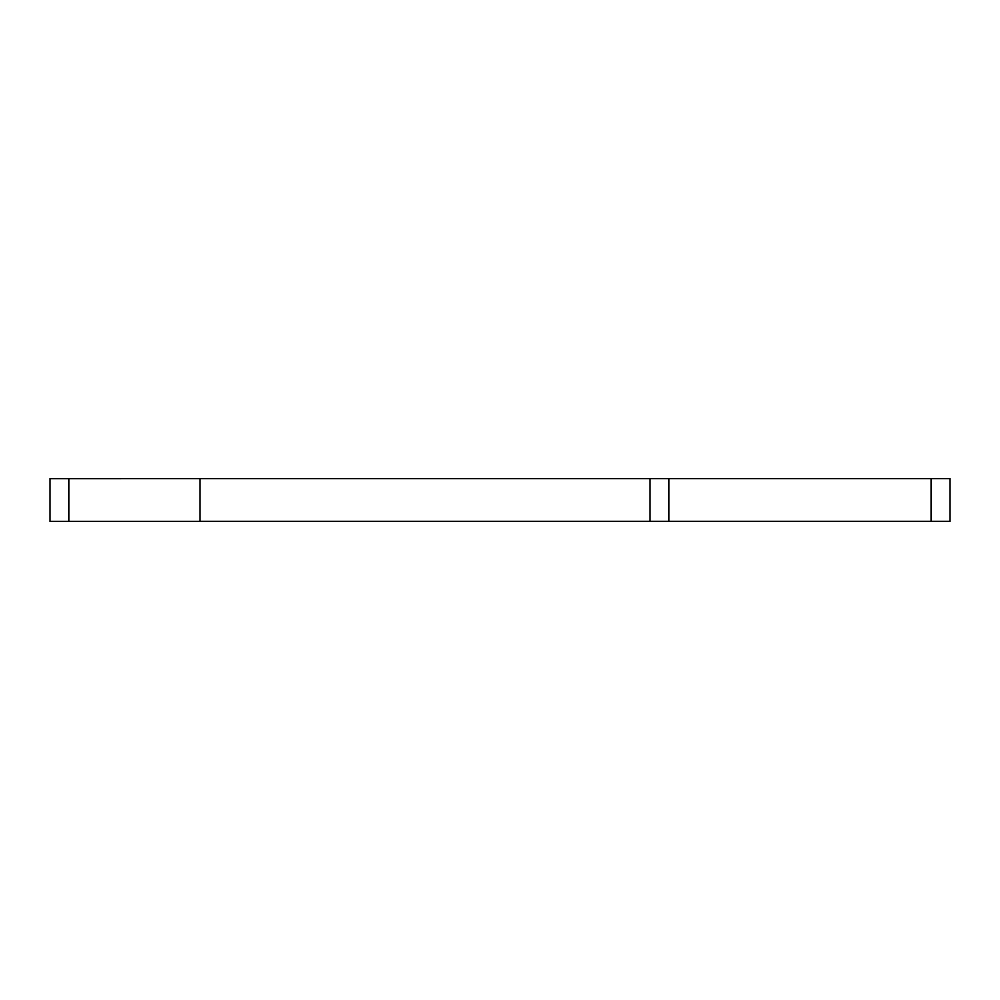 <?xml version="1.0" encoding="UTF-8"?>
<svg xmlns="http://www.w3.org/2000/svg" width="1000" height="1000" viewBox="0 0 1000 1000"><rect width="100%" height="100%" fill="white"/><g stroke="black" fill="none" stroke-linecap="round" stroke-linejoin="round"><path stroke-width="1.5" d="M50 521.438L50 478.575L68.75 478.575L68.75 521.438L50 521.438M68.75 521.438L200 521.438L200 478.562L68.75 478.575M950 478.562L950 521.425L931.25 521.425L931.25 478.562L950 478.562M200 478.562L931.25 478.562M200 521.425L650 521.425L650 478.562M668.75 478.562L668.75 521.425L931.25 521.425M668.75 521.425L650 521.425"/></g></svg>
